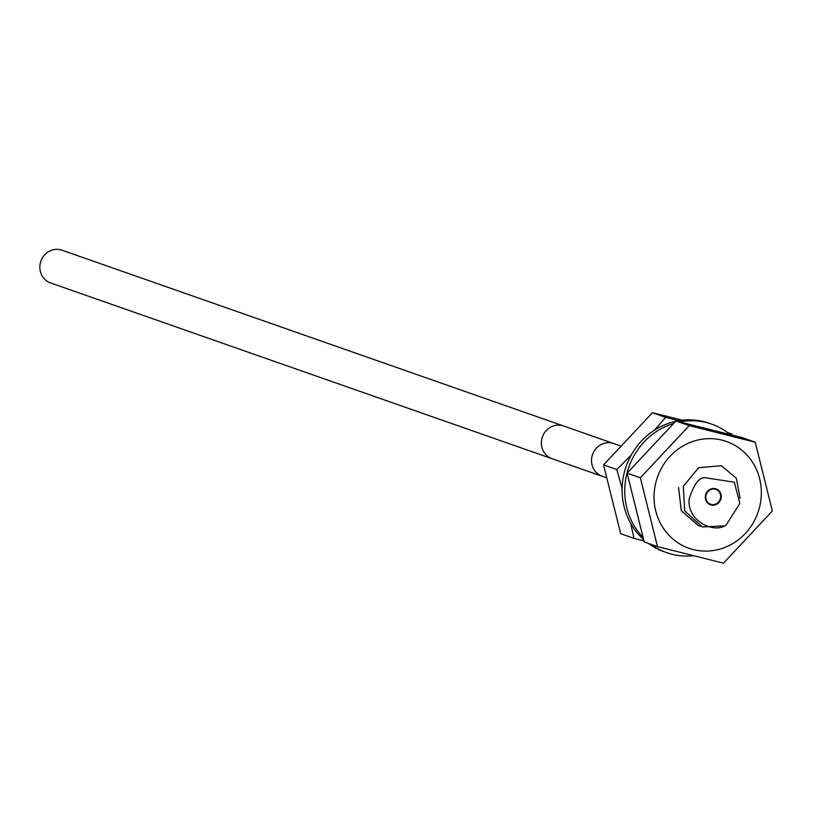 <?xml version="1.0" encoding="UTF-8"?>
<svg xmlns="http://www.w3.org/2000/svg" width="813" height="813" viewBox="0 0 813 813"><rect width="100%" height="100%" fill="white"/><g stroke="black" fill="none" stroke-linecap="round" stroke-linejoin="round"><path stroke-width="1.22" d="M705.593 494.904A8.404 7.917 109.3 0 0 710.491 504.771A8.404 7.917 109.3 0 0 720.958 498.765A8.404 7.917 -70.7 0 0 716.06 488.898A8.404 7.917 -70.7 0 0 705.593 494.904M705.267 477.729C699.16 477.099 693.784 484.253 689.129 499.182C687.188 520.523 712.31 533.023 724.617 525.909A32.053 30.183 109.3 0 0 726.019 525.228L739.83 503.44L734.342 482.211L705.267 477.729M740.125 498.379L736.365 478.268L721.416 465.717L698.662 467.699L683.327 486.347L684.678 510.828L702.208 526.915L724.617 525.909M700.227 526.143L698.225 525.523L681.253 510.584L678.601 487.576M702.178 526.905L684.648 510.818L683.296 486.337L698.631 467.688L721.416 465.717M678.57 487.566L681.294 510.706L698.194 525.513M563.551 425.982A17.337 16.331 -70.7 0 0 562.21 425.575A17.337 16.331 -70.7 0 0 542.169 437.648A17.337 16.331 -70.7 0 0 552.078 458.715L50.548 282.934A17.337 16.331 -70.7 0 1 40.65 261.877A17.337 16.331 -70.7 0 1 60.69 249.804A17.337 16.331 -70.7 0 1 62.022 250.211L613.703 443.552A17.337 16.331 -70.7 0 0 612.362 443.156A17.337 16.331 -70.7 0 0 592.321 455.229A17.337 16.331 -70.7 0 0 602.23 476.286L606.295 477.709M693.387 555.716A68.079 64.085 -70.7 0 1 671.995 554.232A68.079 64.085 -70.7 0 1 666.741 552.657A68.079 64.085 -70.7 0 1 650.908 544.304M642.88 537.251A68.079 64.085 -70.7 0 1 673.398 423.512M679.8 421.917A68.079 64.085 -70.7 0 1 706.527 422.597A68.079 64.085 -70.7 0 1 711.771 424.173A68.079 64.085 -70.7 0 1 730.226 434.569M666.741 552.657L664.13 551.742A68.079 64.085 -70.7 0 1 648.296 543.389M643.52 539.497A68.079 64.085 -70.7 0 1 624.618 471.266A68.079 64.085 -70.7 0 1 675.603 421.327M676.589 421.124A68.079 64.085 -70.7 0 1 703.916 421.683A68.079 64.085 -70.7 0 1 709.16 423.258L711.771 424.173M682.514 420.199L652.422 412.719L603.551 464.914L620.685 533.704L633.937 538.348L643.926 540.899M731.974 435.006L731.67 433.949L728.448 433.156M678.794 420.707L665.674 417.364L652.422 412.719M731.67 433.949L727.605 432.526M665.674 417.364L654.475 430.168M631.162 455.158L616.803 469.558L622.128 488.552M630.736 523.46L633.937 538.348M616.803 469.558L603.551 464.914M722.046 440.158A56.585 53.272 -70.7 0 1 759.383 507.871A56.585 53.272 -70.7 0 1 693.337 549.588A56.585 53.272 -70.7 0 1 656 481.875A56.585 53.272 -70.7 0 1 722.046 440.158M723.479 563.196L657.483 546.6L640.359 477.81L689.221 425.616L755.226 442.211L772.35 511.001L723.479 563.196M755.226 442.211L741.964 437.557L675.969 420.971L627.108 473.166L644.231 541.956L657.483 546.6M675.969 420.971L689.221 425.616M627.108 473.166L640.359 477.81M711.273 504.456A7.886 7.419 -70.7 0 1 706.162 494.7A7.886 7.419 -70.7 0 1 715.877 489.396A7.886 7.419 -70.7 0 1 711.273 504.456M620.36 445.89L613.703 443.552M552.078 458.715L602.23 476.286M710.664 504.273L708.062 503.359M715.877 489.396L713.275 488.481"/></g></svg>
